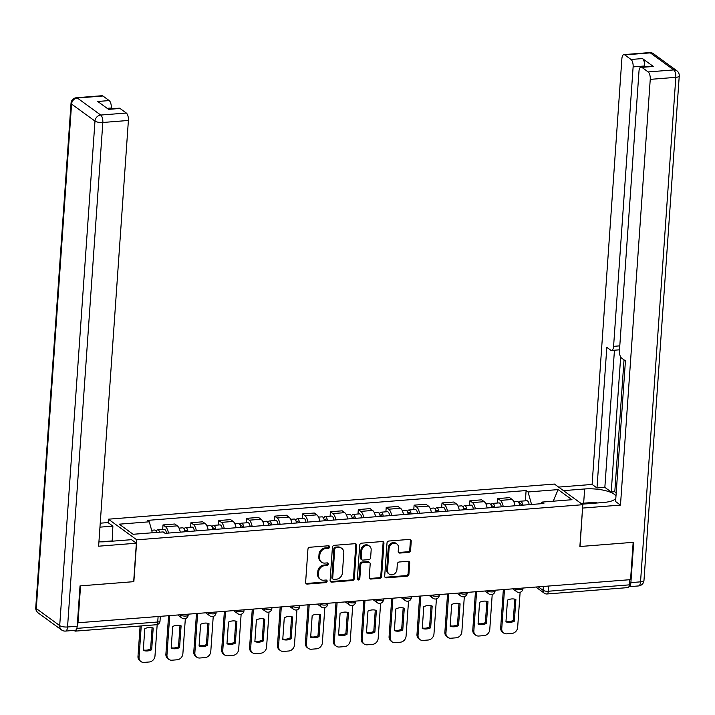 <?xml version="1.0" encoding="UTF-8"?>
<svg xmlns="http://www.w3.org/2000/svg" width="715" height="715" viewBox="0 0 715 715"><rect width="100%" height="100%" fill="white"/><g stroke="black" fill="none" stroke-linecap="round" stroke-linejoin="round"><path stroke-width="1.07" d="M329.606 546.975A1.359 1.162 126 0 0 328.471 545.777L309.818 547.252A1.939 1.662 126 0 0 307.933 549.227L305.618 582.368A1.939 1.662 126 0 0 307.244 584.066L325.897 582.6A1.359 1.162 126 0 0 326.076 580.026L323.663 580.214A6.203 5.309 126 0 1 320.418 579.338A6.203 5.309 126 0 1 318.452 574.762L318.649 572A6.203 5.309 126 0 1 324.673 565.672L327.095 565.476A1.359 1.162 126 0 0 327.273 562.902L324.86 563.089A6.203 5.309 126 0 1 321.616 562.213A6.203 5.309 126 0 1 319.65 557.646L319.846 554.885A6.203 5.309 126 0 1 325.87 548.548L328.283 548.36A1.359 1.162 126 0 0 329.606 546.975M321.616 562.213L320.794 561.615A6.203 5.309 126 0 1 318.827 557.039L319.015 554.277A6.203 5.309 126 0 1 325.048 547.949L327.461 547.762A1.359 1.162 126 0 0 328.677 545.786M305.868 583.413A1.939 1.662 126 0 0 306.413 583.467L325.066 582.001A1.359 1.162 126 0 0 326.29 580.026M320.418 579.338L319.596 578.739A6.203 5.309 126 0 1 317.63 574.163L317.818 571.401A6.203 5.309 126 0 1 323.85 565.065L326.263 564.877A1.359 1.162 126 0 0 327.488 562.902M408.703 552.364A1.939 1.662 126 0 0 410.589 550.389L411.241 541.094A1.939 1.662 126 0 0 409.615 539.387L388.897 541.023A1.939 1.662 126 0 0 387.012 542.998L384.697 576.138A1.939 1.662 126 0 0 386.323 577.836L407.041 576.21A1.939 1.662 126 0 0 408.917 574.225L409.704 563A1.939 1.662 126 0 0 408.077 561.293L399.211 561.999A1.939 1.662 126 0 0 397.334 563.974L396.941 569.542A5.184 4.433 126 0 1 394.063 574.136A5.184 4.433 126 0 1 389.192 574.109A5.184 4.433 126 0 1 387.548 570.284L389.076 548.468A5.184 4.433 126 0 1 391.954 543.874A5.184 4.433 126 0 1 396.825 543.909A5.184 4.433 126 0 1 398.469 547.726L398.21 551.363A1.939 1.662 126 0 0 399.837 553.07L408.703 552.364L407.881 551.766A1.939 1.662 126 0 0 409.758 549.79L410.41 540.486A1.939 1.662 126 0 0 410.151 539.441M77.953 623.176L80.563 585.853L133.857 581.661L136.78 539.834L582.797 504.701L579.874 546.528L633.168 542.327L630.558 579.65L77.443 622.81M356.642 545.393A1.939 1.662 126 0 0 355.015 543.686L334.307 545.322A1.939 1.662 126 0 0 332.421 547.297L330.107 580.437A1.939 1.662 126 0 0 331.733 582.144L352.441 580.509A1.939 1.662 126 0 0 354.327 578.533L356.642 545.393L355.82 544.794A1.939 1.662 126 0 0 355.561 543.74M361.602 543.168L382.319 541.541A1.939 1.662 126 0 1 383.946 543.239L381.622 576.379A1.939 1.662 126 0 1 379.737 578.355L370.879 579.061A1.939 1.662 126 0 1 369.253 577.354L370.191 563.912A1.939 1.662 126 0 0 368.565 562.213L362.684 562.678A1.939 1.662 126 0 0 360.798 564.653L359.815 578.65A1.359 1.162 126 0 1 357.357 578.837L359.717 545.152A1.939 1.662 126 0 1 361.602 543.168M108.162 522.701L108.412 519.188L554.429 484.055L582.797 504.701M629.683 579.713L629.325 584.861A3.95 1.653 85.5 0 1 627.985 587.596L546.966 593.977A3.95 1.653 -94.5 0 0 548.316 591.242L629.325 584.861M74.074 630.407L74.798 630.934A3.95 1.653 -94.5 0 0 75.37 631.122A3.95 1.653 -94.5 0 0 76.684 628.78M180.26 532.139A9.081 3.798 -94.5 0 0 177.338 525.847L165.54 526.776A9.081 3.798 85.5 0 1 168.463 533.068M165.54 526.776L163.011 524.935L162.698 529.395M177.338 525.847L174.817 524.006L163.011 524.935M190.601 527.196L190.914 522.736L193.434 524.578A9.081 3.798 85.5 0 1 196.357 530.87M208.163 529.94A9.081 3.798 -94.5 0 0 205.241 523.648L202.711 521.807L190.914 522.736M218.504 524.998L218.808 520.538L221.337 522.379A9.081 3.798 85.5 0 1 224.26 528.671M236.057 527.742A9.081 3.798 -94.5 0 0 233.135 521.45L230.614 519.608L218.808 520.538M246.398 522.799L246.711 518.348L249.231 520.18A9.081 3.798 85.5 0 1 252.154 526.472M263.96 525.543A9.081 3.798 -94.5 0 0 261.038 519.251L258.517 517.419L246.711 518.348M274.301 520.6L274.605 516.15L277.134 517.982A9.081 3.798 85.5 0 1 280.057 524.283M291.854 523.353A9.081 3.798 -94.5 0 0 288.931 517.052L286.411 515.22L274.605 516.15M302.195 518.402L302.508 513.951L305.028 515.783A9.081 3.798 85.5 0 1 307.951 522.084M319.757 521.155A9.081 3.798 -94.5 0 0 316.834 514.854L314.314 513.021L302.508 513.951M330.098 516.203L330.401 511.752L332.931 513.585A9.081 3.798 85.5 0 1 335.853 519.885M347.66 518.956A9.081 3.798 -94.5 0 0 344.728 512.655L342.208 510.823L330.401 511.752M357.992 514.005L358.304 509.554L360.825 511.386A9.081 3.798 85.5 0 1 363.747 517.687M375.554 516.757A9.081 3.798 -94.5 0 0 372.631 510.456L370.111 508.624L358.304 509.554M385.894 511.806L386.207 507.355L388.728 509.196A9.081 3.798 85.5 0 1 391.65 515.488M403.457 514.559A9.081 3.798 -94.5 0 0 400.525 508.267L398.005 506.426L386.207 507.355M413.788 509.616L414.101 505.156L416.622 506.998A9.081 3.798 85.5 0 1 419.544 513.29M431.351 512.36A9.081 3.798 -94.5 0 0 428.428 506.068L425.908 504.227L414.101 505.156M441.691 507.418L442.004 502.958L444.524 504.799A9.081 3.798 85.5 0 1 447.447 511.091M459.253 510.161A9.081 3.798 -94.5 0 0 456.322 503.869L453.802 502.028L442.004 502.958M469.585 505.219L469.898 500.759L472.418 502.6A9.081 3.798 85.5 0 1 475.35 508.892M487.147 507.963A9.081 3.798 -94.5 0 0 484.225 501.671L481.704 499.83L469.898 500.759M497.488 503.02L497.801 498.57L500.321 500.402A9.081 3.798 85.5 0 1 503.244 506.694M515.05 505.764A9.081 3.798 -94.5 0 0 512.128 499.472L509.598 497.64L497.801 498.57M531.558 504.468L528.045 491.965L558.093 489.605L571.982 499.714L541.943 502.082L543.883 503.494L165.111 533.336L163.163 531.915L133.115 534.284L119.226 524.175L149.265 521.807L152.349 532.773M528.045 491.965L526.106 490.553L147.326 520.395L149.265 521.807M136.78 539.834L108.412 519.188M525.382 500.822L526.106 490.553M541.943 502.082L540.692 503.744M553.258 501.188L558.093 489.605M330.357 581.492A1.939 1.662 126 0 0 330.902 581.536L351.619 579.91A1.939 1.662 126 0 0 353.505 577.926L355.82 544.794M336.059 547.744A1.359 1.162 126 0 0 334.736 549.129L332.698 578.221A1.359 1.162 126 0 0 333.842 579.409L336.39 579.213A6.203 5.309 126 0 0 342.413 572.876L343.808 552.999A6.203 5.309 126 0 0 341.842 548.423A6.203 5.309 126 0 0 338.597 547.547L336.059 547.744L335.228 547.145A1.359 1.162 126 0 0 333.905 548.53L334.736 549.129M333.136 579.222L332.305 578.614A1.359 1.162 126 0 1 331.876 577.613L333.905 548.53M341.842 548.423L341.01 547.824A6.203 5.309 126 0 0 337.775 546.948L338.597 547.547M335.228 547.145L337.775 546.948M369.503 578.408A1.939 1.662 126 0 0 370.048 578.453L378.914 577.756A1.939 1.662 126 0 0 380.8 575.781L383.115 542.64A1.939 1.662 126 0 0 382.856 541.586M369.575 562.49L368.743 561.883A1.939 1.662 126 0 0 367.733 561.615L361.853 562.07A1.939 1.662 126 0 0 359.967 564.055L358.993 578.042L359.815 578.65M357.464 579.427A1.359 1.162 126 0 0 358.993 578.042M371.165 549.969A5.184 4.433 126 0 0 369.521 546.144A5.184 4.433 126 0 0 364.65 546.117A5.184 4.433 126 0 0 361.772 550.711L361.236 558.397A1.939 1.662 126 0 0 362.863 560.095L368.743 559.639A1.939 1.662 126 0 0 370.629 557.655L371.165 549.969M369.521 546.144L368.69 545.545A5.184 4.433 126 0 0 363.828 545.518A5.184 4.433 126 0 0 360.941 550.112L361.772 550.711M361.853 559.827L361.021 559.219A1.939 1.662 126 0 1 360.405 557.798L360.941 550.112M398.469 552.418A1.939 1.662 126 0 0 399.015 552.463L407.881 551.766M396.825 543.909L395.994 543.302A5.184 4.433 126 0 0 391.123 543.275A5.184 4.433 126 0 0 388.245 547.869L389.076 548.468M389.192 574.109L388.37 573.501A5.184 4.433 126 0 1 386.726 569.676L388.245 547.869M384.956 577.193A1.939 1.662 126 0 0 385.492 577.237L406.209 575.602A1.939 1.662 126 0 0 408.095 573.627L408.882 562.401A1.939 1.662 126 0 0 408.623 561.347M159.713 532.192A4.933 2.065 -94.5 0 0 157.711 529.788A4.933 2.065 -94.5 0 0 156.317 531.513M166.506 533.22A4.933 2.065 -94.5 0 0 164.146 529.279L157.711 529.788M144.796 628.691L143.277 650.418A12.343 10.555 126 0 0 151.678 649.756L153.198 628.029A12.343 10.555 126 0 0 144.796 628.691M141.248 625.929L139.067 657.201A5.926 5.068 126 0 0 140.944 661.563A5.926 5.068 126 0 0 144.037 662.403L149.221 661.992A5.926 5.068 126 0 0 154.985 655.941L157.175 624.597M156.674 532.434A4.933 2.065 -94.5 0 0 154.672 530.021L151.643 530.262M152.089 627.707L150.606 648.97L151.678 649.756M143.304 649.953A12.343 10.555 126 0 0 150.606 648.97M140.944 661.563L139.872 660.785A5.926 5.068 -54 0 1 137.986 656.415L139.067 657.201M140.113 626.018L137.986 656.415M186.856 531.62A2.368 0.992 -94.5 0 0 185.811 530.146A2.368 0.992 -94.5 0 0 185.006 531.763M187.965 531.531A4.933 2.065 -94.5 0 0 185.614 527.59A4.933 2.065 -94.5 0 0 184.22 529.315M194.4 531.03A4.933 2.065 -94.5 0 0 192.049 527.08L185.614 527.59M172.69 626.492L171.171 648.219A12.343 10.555 126 0 0 179.581 647.558L181.101 625.831A12.343 10.555 126 0 0 172.69 626.492M169.696 615.955L166.961 655.003A5.926 5.068 126 0 0 168.838 659.364A5.926 5.068 126 0 0 171.931 660.204L177.123 659.793A5.926 5.068 126 0 0 182.879 653.742L185.337 618.654M184.926 531.772A4.933 2.065 -94.5 0 0 182.566 527.822L179.036 528.108M179.992 625.509L178.5 646.771L179.581 647.558M171.207 647.754A12.343 10.555 126 0 0 178.5 646.771M168.838 659.364L167.766 658.587A5.926 5.068 -54 0 1 165.889 654.216L166.961 655.003M168.561 616.044L165.889 654.216M214.759 529.422A2.368 0.992 -94.5 0 0 213.714 527.947A2.368 0.992 -94.5 0 0 212.909 529.565M215.859 529.332A4.933 2.065 -94.5 0 0 213.508 525.391A4.933 2.065 -94.5 0 0 212.114 527.116M222.302 528.832A4.933 2.065 -94.5 0 0 219.943 524.881L213.508 525.391M200.593 624.293L199.074 646.02A12.343 10.555 126 0 0 207.475 645.359L208.995 623.632A12.343 10.555 126 0 0 200.593 624.293M197.59 613.756L194.864 652.804A5.926 5.068 126 0 0 196.741 657.165A5.926 5.068 126 0 0 199.834 658.006L205.017 657.594A5.926 5.068 126 0 0 210.782 651.553L213.231 616.455M212.82 529.574A4.933 2.065 -94.5 0 0 210.469 525.632L206.93 525.909M207.886 623.31L206.403 644.573L207.475 645.359M199.101 645.556A12.343 10.555 126 0 0 206.403 644.573M196.741 657.165L195.669 656.388A5.926 5.068 -54 0 1 193.783 652.017L194.864 652.804M196.455 613.845L193.783 652.017M98.938 541.818A22.219 6.793 4 0 0 106.088 541.675L131.489 539.673L136.368 543.221L98.625 546.197L128.396 120.469L102.826 122.48L67.55 626.984L77.202 626.224L80.026 585.898L133.678 581.67L136.368 543.221M99.966 527.143L112.872 526.133L107.992 522.576L100.243 523.183M112.183 541.192L112.872 526.133M111.227 108.805L111.281 108.01L107.161 108.331M102.906 95.998L77.327 98.018A5.926 2.476 -94.5 0 0 76.469 97.732L102.048 95.721A5.926 2.476 85.5 0 1 102.906 95.998L109.189 100.574A5.926 2.476 85.5 0 1 111.281 108.01M108.153 109.046L119.164 108.18A5.926 2.476 85.5 0 1 120.022 108.457L126.314 113.033A5.926 2.476 85.5 0 1 128.396 120.469M109.189 100.574L97.749 101.476L108.582 109.359L120.022 108.457M77.202 626.224A5.926 2.476 85.5 0 1 75.191 630.317L65.53 631.077A5.926 2.476 -94.5 0 0 67.55 626.984A5.926 1.814 -176 0 1 59.703 625.598L94.979 121.094L71.572 104.059L36.295 608.563L59.703 625.598A5.926 5.068 -54 0 0 61.579 629.969A5.926 5.926 0 0 0 65.53 631.077M100.341 541.854L111.835 540.942M563.474 490.633L584.647 488.971A22.219 6.793 4 0 1 615.964 496.326M582.082 504.182L603.254 502.511A22.219 6.793 4 0 0 615.83 498.221M630.889 582.609L640.542 581.849A5.926 2.476 85.5 0 1 638.531 585.942L628.923 586.702A5.926 2.476 -94.5 0 0 630.889 582.609L633.705 542.283L580.053 546.51L582.573 507.936M582.743 508.061L620.477 505.094L615.597 501.537L625.437 360.878L621.55 358.054A5.926 2.476 -94.5 0 1 619.458 350.618L638.996 71.178A5.926 2.476 -94.5 0 1 641.015 67.076L652.464 66.173A5.926 2.476 85.5 0 1 653.322 66.45L642.481 58.567A5.926 2.476 85.5 0 1 644.573 65.995L644.519 66.799M624.025 359.851L614.802 491.732L616.214 492.751M614.802 491.732L611.227 492.009L604.854 487.371L596.989 487.996L592.109 484.439L621.88 58.71A5.926 2.476 -94.5 0 1 623.891 54.617A5.926 2.476 -94.5 0 1 624.749 54.894L631.041 59.47L642.481 58.567M558.594 487.085L592.109 484.439M620.477 505.094L650.248 79.365A5.926 2.476 -94.5 0 0 648.156 71.929L641.873 67.353A5.926 2.476 -94.5 0 0 641.015 67.076M644.573 65.995L633.124 66.897L613.586 346.346A5.926 2.476 -94.5 0 1 611.566 350.439A5.926 2.476 -94.5 0 1 610.708 350.162L606.821 347.338L596.989 487.996M633.124 66.897A5.926 2.476 -94.5 0 0 631.041 59.47M620.665 357L611.227 492.009M619.512 349.814A5.926 2.476 85.5 0 1 619.44 349.823L611.566 350.439M614.444 350.216L604.854 487.371M581 503.387L594.969 502.288L597.4 502.976M242.653 527.223A2.368 0.992 -94.5 0 0 241.607 525.748A2.368 0.992 -94.5 0 0 240.803 527.375M243.761 527.134A4.933 2.065 -94.5 0 0 241.411 523.192A4.933 2.065 -94.5 0 0 240.017 524.917M250.196 526.633A4.933 2.065 -94.5 0 0 247.846 522.683L241.411 523.192M228.487 622.104L226.968 643.822A12.343 10.555 126 0 0 235.378 643.16L236.897 621.433A12.343 10.555 126 0 0 228.487 622.104M225.493 611.557L222.758 650.605A5.926 5.068 126 0 0 224.635 654.976A5.926 5.068 126 0 0 227.728 655.807L232.92 655.396A5.926 5.068 126 0 0 238.676 649.354L241.134 614.256M240.723 527.375A4.933 2.065 -94.5 0 0 238.363 523.434L234.833 523.711M235.789 621.121L234.297 642.374L235.378 643.16M227.004 643.357A12.343 10.555 126 0 0 234.297 642.374M224.635 654.976L223.563 654.189A5.926 5.068 -54 0 1 221.686 649.819L222.758 650.605M224.358 611.647L221.686 649.819M270.556 525.025A2.368 0.992 -94.5 0 0 269.51 523.55A2.368 0.992 -94.5 0 0 268.706 525.176M271.655 524.944A4.933 2.065 -94.5 0 0 269.305 520.994A4.933 2.065 -94.5 0 0 267.911 522.719M278.099 524.435A4.933 2.065 -94.5 0 0 275.74 520.484L269.305 520.994M256.39 619.905L254.871 641.623A12.343 10.555 126 0 0 263.272 640.962L264.791 619.244A12.343 10.555 126 0 0 256.39 619.905M253.387 609.359L250.661 648.407A5.926 5.068 126 0 0 252.538 652.777A5.926 5.068 126 0 0 255.63 653.608L260.814 653.206A5.926 5.068 126 0 0 266.579 647.155L269.028 612.058M268.617 525.176A4.933 2.065 -94.5 0 0 266.266 521.235L262.727 521.512M263.683 618.922L262.199 640.184L263.272 640.962M254.898 641.167A12.343 10.555 126 0 0 262.199 640.184M252.538 652.777L251.466 651.991A5.926 5.068 -54 0 1 249.58 647.629L250.661 648.407M252.252 609.448L249.58 647.629M298.459 522.826A2.368 0.992 -94.5 0 0 297.404 521.351A2.368 0.992 -94.5 0 0 296.6 522.978L296.51 522.933M299.558 522.745A4.933 2.065 -94.5 0 0 297.208 518.795A4.933 2.065 -94.5 0 0 295.813 520.52M305.993 522.236A4.933 2.065 -94.5 0 0 303.643 518.286L297.208 518.795M284.284 617.706L282.765 639.425A12.343 10.555 126 0 0 291.175 638.763L292.694 617.045A12.343 10.555 126 0 0 284.284 617.706M281.29 607.16L278.555 646.208A5.926 5.068 126 0 0 280.441 650.578A5.926 5.068 126 0 0 283.533 651.41L288.717 651.008A5.926 5.068 126 0 0 294.473 644.957L296.931 609.859M296.519 522.978A4.933 2.065 -94.5 0 0 294.16 519.036L290.63 519.313M291.586 616.723L290.093 637.986L291.175 638.763M282.8 638.969A12.343 10.555 126 0 0 290.093 637.986M280.441 650.578L279.359 649.792A5.926 5.068 -54 0 1 277.483 645.431L278.555 646.208M280.155 607.25L277.483 645.431M326.353 520.636A2.368 0.992 -94.5 0 0 325.307 519.162A2.368 0.992 -94.5 0 0 324.503 520.779M327.452 520.547A4.933 2.065 -94.5 0 0 325.102 516.596A4.933 2.065 -94.5 0 0 323.707 518.321M333.896 520.037A4.933 2.065 -94.5 0 0 331.546 516.087L325.102 516.596M312.187 615.508L310.668 637.226A12.343 10.555 126 0 0 319.069 636.565L320.588 614.846A12.343 10.555 126 0 0 312.187 615.508M309.184 604.962L306.458 644.009A5.926 5.068 126 0 0 308.335 648.38A5.926 5.068 126 0 0 311.427 649.22L316.611 648.809A5.926 5.068 126 0 0 322.376 642.758L324.825 607.661M324.413 520.788A4.933 2.065 -94.5 0 0 322.063 516.838L318.524 517.115M319.48 614.525L317.996 635.787L319.069 636.565M310.694 636.77A12.343 10.555 126 0 0 317.996 635.787M308.335 648.38L307.262 647.593A5.926 5.068 -54 0 1 305.385 643.232L306.458 644.009M308.049 605.051L305.385 643.232M354.256 518.438A2.368 0.992 -94.5 0 0 353.201 516.963A2.368 0.992 -94.5 0 0 352.397 518.581M355.355 518.348A4.933 2.065 -94.5 0 0 353.004 514.398A4.933 2.065 -94.5 0 0 351.61 516.123M361.79 517.839A4.933 2.065 -94.5 0 0 359.439 513.897L353.004 514.398M340.081 613.309L338.561 635.036A12.343 10.555 126 0 0 346.972 634.366L348.491 612.648A12.343 10.555 126 0 0 340.081 613.309M337.087 602.763L334.352 641.811A5.926 5.068 126 0 0 336.238 646.181A5.926 5.068 126 0 0 339.33 647.021L344.514 646.61A5.926 5.068 126 0 0 350.27 640.56L352.727 605.462M352.316 518.59A4.933 2.065 -94.5 0 0 349.966 514.639L346.426 514.916M347.383 612.326L345.89 633.588L346.972 634.366M338.597 634.571A12.343 10.555 126 0 0 345.89 633.588M336.238 646.181L335.156 645.395A5.926 5.068 -54 0 1 333.279 641.033L334.352 641.811M335.952 602.852L333.279 641.033M382.15 516.239A2.368 0.992 -94.5 0 0 381.104 514.764A2.368 0.992 -94.5 0 0 380.3 516.382L380.201 516.337M383.249 516.15A4.933 2.065 -94.5 0 0 380.898 512.199A4.933 2.065 -94.5 0 0 379.504 513.924M389.693 515.64A4.933 2.065 -94.5 0 0 387.342 511.699L380.898 512.199M367.984 611.111L366.464 632.838A12.343 10.555 126 0 0 374.866 632.176L376.385 610.449A12.343 10.555 126 0 0 367.984 611.111M364.981 600.564L362.255 639.621A5.926 5.068 126 0 0 364.132 643.983A5.926 5.068 126 0 0 367.224 644.823L372.408 644.412A5.926 5.068 126 0 0 378.172 638.361L380.621 603.263M380.21 516.391A4.933 2.065 -94.5 0 0 377.86 512.441L374.32 512.718M375.277 610.127L373.793 631.39L374.866 632.176M366.491 632.373A12.343 10.555 126 0 0 373.793 631.39M364.132 643.983L363.059 643.205A5.926 5.068 -54 0 1 361.182 638.835L362.255 639.621M363.846 600.654L361.182 638.835M410.053 514.04A2.368 0.992 -94.5 0 0 408.998 512.566A2.368 0.992 -94.5 0 0 408.194 514.183L408.104 514.139M411.152 513.951A4.933 2.065 -94.5 0 0 408.801 510.01A4.933 2.065 -94.5 0 0 407.407 511.734M417.587 513.442A4.933 2.065 -94.5 0 0 415.236 509.5L408.801 510.01M395.878 608.912L394.358 630.639A12.343 10.555 126 0 0 402.768 629.978L404.288 608.25A12.343 10.555 126 0 0 395.878 608.912M392.884 598.366L390.149 637.423A5.926 5.068 126 0 0 392.034 641.784A5.926 5.068 126 0 0 395.127 642.624L400.311 642.213A5.926 5.068 126 0 0 406.066 636.162L408.524 601.065M408.113 514.192A4.933 2.065 -94.5 0 0 405.763 510.242L402.223 510.528M403.18 607.929L401.696 629.191L402.768 629.978M394.394 630.174A12.343 10.555 126 0 0 401.696 629.191M392.034 641.784L390.953 641.006A5.926 5.068 -54 0 1 389.076 636.636L390.149 637.423M391.749 598.455L389.076 636.636M437.946 511.842A2.368 0.992 -94.5 0 0 436.901 510.367A2.368 0.992 -94.5 0 0 436.096 511.985M439.055 511.752A4.933 2.065 -94.5 0 0 436.695 507.811A4.933 2.065 -94.5 0 0 435.301 509.536M445.49 511.252A4.933 2.065 -94.5 0 0 443.139 507.301L436.695 507.811M423.781 606.713L422.261 628.44A12.343 10.555 126 0 0 430.662 627.779L432.182 606.052A12.343 10.555 126 0 0 423.781 606.713M420.778 596.176L418.052 635.224A5.926 5.068 126 0 0 419.928 639.585A5.926 5.068 126 0 0 423.021 640.425L428.205 640.014A5.926 5.068 126 0 0 433.969 633.964L436.418 598.875M436.007 511.994A4.933 2.065 -94.5 0 0 433.656 508.043L430.117 508.329M431.074 605.73L429.59 626.992L430.662 627.779M422.288 627.976A12.343 10.555 126 0 0 429.59 626.992M419.928 639.585L418.856 638.808A5.926 5.068 -54 0 1 416.979 634.437L418.052 635.224M419.642 596.265L416.979 634.437M465.849 509.643A2.368 0.992 -94.5 0 0 464.795 508.168A2.368 0.992 -94.5 0 0 463.99 509.786M466.949 509.554A4.933 2.065 -94.5 0 0 464.598 505.612A4.933 2.065 -94.5 0 0 463.204 507.337M473.384 509.053A4.933 2.065 -94.5 0 0 471.033 505.103L464.598 505.612M451.674 604.515L450.155 626.242A12.343 10.555 126 0 0 458.565 625.58L460.085 603.853A12.343 10.555 126 0 0 451.674 604.515M448.68 593.977L445.945 633.025A5.926 5.068 126 0 0 447.831 637.396A5.926 5.068 126 0 0 450.924 638.227L456.107 637.816A5.926 5.068 126 0 0 461.863 631.774L464.321 596.676M463.91 509.795A4.933 2.065 -94.5 0 0 461.559 505.854L458.02 506.131M458.976 603.532L457.493 624.794L458.565 625.58M450.191 625.777A12.343 10.555 126 0 0 457.493 624.794M447.831 637.396L446.75 636.609A5.926 5.068 -54 0 1 444.873 632.239L445.945 633.025M447.545 594.067L444.873 632.239M493.743 507.444A2.368 0.992 -94.5 0 0 492.698 505.97A2.368 0.992 -94.5 0 0 491.893 507.596L491.795 507.543M494.851 507.355A4.933 2.065 -94.5 0 0 492.492 503.414A4.933 2.065 -94.5 0 0 491.098 505.139M501.287 506.855A4.933 2.065 -94.5 0 0 498.936 502.904L492.492 503.414M479.577 602.325L478.058 624.043A12.343 10.555 126 0 0 486.459 623.382L487.979 601.655A12.343 10.555 126 0 0 479.577 602.325M476.583 591.779L473.848 630.827A5.926 5.068 126 0 0 475.725 635.197A5.926 5.068 126 0 0 478.818 636.028L484.01 635.626A5.926 5.068 126 0 0 489.766 629.575L492.215 594.478M491.804 507.596A4.933 2.065 -94.5 0 0 489.453 503.655L485.914 503.932M486.87 601.342L485.387 622.595L486.459 623.382M478.094 623.578A12.343 10.555 126 0 0 485.387 622.595M475.725 635.197L474.653 634.411A5.926 5.068 -54 0 1 472.776 630.04L473.848 630.827M475.439 591.868L472.776 630.04M521.646 505.246A2.368 0.992 -94.5 0 0 520.591 503.771A2.368 0.992 -94.5 0 0 519.787 505.398M522.745 505.165A4.933 2.065 -94.5 0 0 520.395 501.215A4.933 2.065 -94.5 0 0 519.001 502.94M529.18 504.656A4.933 2.065 -94.5 0 0 526.83 500.706L520.395 501.215M507.471 600.126L505.952 621.844A12.343 10.555 126 0 0 514.362 621.183L515.881 599.465A12.343 10.555 126 0 0 507.471 600.126M504.477 589.58L501.751 628.628A5.926 5.068 126 0 0 503.628 632.998A5.926 5.068 126 0 0 506.721 633.83L511.904 633.427A5.926 5.068 126 0 0 517.66 627.377L520.118 592.279M519.707 505.398A4.933 2.065 -94.5 0 0 517.356 501.456L513.817 501.733M514.773 599.143L513.29 620.405L514.362 621.183M505.988 621.389A12.343 10.555 126 0 0 513.29 620.405M503.628 632.998L502.547 632.212A5.926 5.068 -54 0 1 500.67 627.85L501.751 628.628M503.342 589.669L500.67 627.85M538.395 586.908L543.078 590.322A3.95 1.207 4 0 0 548.316 591.242L548.673 586.094M543.346 586.514L543.078 590.322A3.95 3.378 -54 0 0 544.338 593.227A3.95 3.95 0 0 0 546.966 593.977M484.225 501.671L472.418 502.6M456.322 503.869L444.524 504.799M428.428 506.068L416.622 506.998M400.525 508.267L388.728 509.196M372.631 510.456L360.825 511.386M344.728 512.655L332.931 513.585M316.834 514.854L305.028 515.783M288.931 517.052L277.134 517.982M261.038 519.251L249.231 520.18M233.135 521.45L221.337 522.379M205.241 523.648L193.434 524.578M512.128 499.472L500.321 500.402M515.381 588.722L515.444 588.767A3.95 1.207 4 0 0 519.832 589.723A3.95 1.207 4 0 0 522.96 588.758L523.005 588.123M515.452 588.713L515.444 588.767A3.95 3.378 -54 0 0 516.695 591.68A3.95 3.95 0 0 0 522.96 588.758M487.487 590.921L487.55 590.965A3.95 1.207 4 0 0 491.929 591.922A3.95 1.207 4 0 0 495.066 590.956L495.111 590.313M487.55 590.912L487.55 590.965A3.95 3.378 -54 0 0 488.801 593.87A3.95 3.95 0 0 0 495.066 590.956M459.584 593.119L459.647 593.164A3.95 1.207 4 0 0 464.026 594.111A3.95 1.207 4 0 0 467.163 593.155L467.208 592.512M459.656 593.11L459.647 593.164A3.95 3.378 -54 0 0 460.898 596.069A3.95 3.95 0 0 0 467.163 593.155M431.69 595.309L431.753 595.363A3.95 1.207 4 0 0 436.132 596.31A3.95 1.207 4 0 0 439.269 595.354L439.314 594.71M431.753 595.309L431.753 595.363A3.95 3.378 -54 0 0 433.004 598.267A3.95 3.95 0 0 0 439.269 595.354M403.787 597.508L403.85 597.552A3.95 1.207 4 0 0 408.229 598.509A3.95 1.207 4 0 0 411.366 597.552L411.411 596.909M403.85 597.508L403.85 597.552A3.95 3.378 -54 0 0 405.101 600.466A3.95 3.95 0 0 0 411.366 597.552M375.893 599.706L375.956 599.751A3.95 1.207 4 0 0 380.335 600.707A3.95 1.207 4 0 0 383.472 599.751L383.517 599.107M375.956 599.706L375.956 599.751A3.95 3.378 -54 0 0 377.207 602.665A3.95 3.95 0 0 0 383.472 599.751M347.991 601.905L348.053 601.95A3.95 1.207 4 0 0 352.432 602.906A3.95 1.207 4 0 0 355.57 601.941L355.614 601.306M348.053 601.905L348.053 601.95A3.95 3.378 -54 0 0 349.304 604.863A3.95 3.95 0 0 0 355.57 601.941M320.097 604.103L320.15 604.148A3.95 1.207 4 0 0 324.538 605.105A3.95 1.207 4 0 0 327.676 604.139L327.72 603.505M320.159 604.095L320.15 604.148A3.95 3.378 -54 0 0 321.41 607.062A3.95 3.95 0 0 0 327.676 604.139M292.194 606.302L292.256 606.347A3.95 1.207 4 0 0 296.636 607.303A3.95 1.207 4 0 0 299.773 606.338L299.817 605.703M292.256 606.293L292.256 606.347A3.95 3.378 -54 0 0 293.507 609.26A3.95 3.95 0 0 0 299.773 606.338M264.291 608.501L264.353 608.545A3.95 1.207 4 0 0 268.742 609.502A3.95 1.207 4 0 0 271.87 608.537L271.915 607.902M264.362 608.492L264.353 608.545A3.95 3.378 -54 0 0 265.614 611.459A3.95 3.95 0 0 0 271.87 608.537M236.397 610.699L236.459 610.744A3.95 1.207 4 0 0 240.839 611.7A3.95 1.207 4 0 0 243.976 610.735L244.021 610.092M236.459 610.69L236.459 610.744A3.95 3.378 -54 0 0 237.711 613.649A3.95 3.95 0 0 0 243.976 610.735M208.494 612.898L208.557 612.943A3.95 1.207 4 0 0 212.945 613.89A3.95 1.207 4 0 0 216.073 612.934L216.118 612.29M208.566 612.889L208.557 612.943A3.95 3.378 -54 0 0 209.817 615.847A3.95 3.95 0 0 0 216.073 612.934M180.6 615.088L180.663 615.132A3.95 1.207 4 0 0 185.042 616.089A3.95 1.207 4 0 0 188.179 615.132L188.224 614.489M180.663 615.088L180.663 615.132A3.95 3.378 -54 0 0 181.914 618.046A3.95 3.95 0 0 0 188.179 615.132M76.818 628.378L157.729 622.005A3.95 1.207 4 0 0 160.017 621.076L160.321 616.688M158.087 616.866L157.729 622.005A3.95 1.653 -94.5 0 1 156.388 624.74A3.95 3.95 0 0 0 160.017 621.076M325.048 547.949L325.87 548.548M319.015 554.277L319.846 554.885M318.827 557.039L319.65 557.646M326.263 564.877L327.095 565.476M323.85 565.065L324.673 565.672M317.818 571.401L318.649 572M317.63 574.163L318.452 574.762M325.066 582.001L325.897 582.6M306.413 583.467L307.244 584.066M327.461 547.762L328.283 548.36M353.505 577.926L354.327 578.533M351.619 579.91L352.441 580.509M330.902 581.536L331.733 582.144M331.876 577.613L332.698 578.221M383.115 542.64L383.946 543.239M380.8 575.781L381.622 576.379M378.914 577.756L379.737 578.355M370.048 578.453L370.879 579.061M367.733 561.615L368.565 562.213M361.853 562.07L362.684 562.678M359.967 564.055L360.798 564.653M360.405 557.798L361.236 558.397M399.015 552.463L399.837 553.07M386.726 569.676L387.548 570.284M408.882 562.401L409.704 563M408.095 573.627L408.917 574.225M406.209 575.602L407.041 576.21M385.492 577.237L386.323 577.836M410.41 540.486L411.241 541.094M409.758 549.79L410.589 550.389M76.469 97.732A5.926 5.926 0 0 0 71.026 103.228A5.926 1.814 -176 0 0 71.572 104.059A5.926 5.068 -54 0 1 77.327 98.018L100.735 115.052L126.314 113.033M100.735 115.052A5.926 5.068 126 0 0 94.979 121.094A5.926 1.814 -176 0 0 102.826 122.48A5.926 2.476 -94.5 0 0 100.735 115.052M38.172 612.925A5.926 5.068 126 0 1 36.295 608.563A5.926 1.814 -176 0 1 35.75 607.723A5.926 5.926 0 0 0 38.172 612.925L61.579 629.969M653.322 66.45L641.873 67.353M648.156 71.929L673.736 69.918L650.328 52.874L624.749 54.894M679.25 75.951A5.926 5.926 0 0 0 676.828 70.749A5.926 5.068 126 0 0 673.736 69.918A5.926 2.476 85.5 0 1 675.818 77.345A5.926 1.814 -176 0 0 679.25 75.951L643.974 580.455A5.926 1.814 -176 0 1 640.542 581.849L675.818 77.345L650.248 79.365M613.586 346.346L619.789 345.854M583.654 503.181L584.647 488.971M650.328 52.874A5.926 5.068 -54 0 1 653.421 53.714A5.926 5.926 0 0 0 649.47 52.597A5.926 2.476 85.5 0 1 650.328 52.874M178.115 615.284L181.914 618.046M206.018 613.086L209.817 615.847M233.921 610.887L237.711 613.649M261.815 608.697L265.614 611.459M289.718 606.499L293.507 609.26M317.612 604.3L321.41 607.062M345.515 602.101L349.304 604.863M373.409 599.903L377.207 602.665M401.312 597.704L405.101 600.466M429.206 595.506L433.004 598.267M457.108 593.307L460.898 596.069M485.002 591.117L488.801 593.87M512.905 588.919L516.695 591.68M544.338 593.227L535.919 587.104M156.388 624.74L75.37 631.122M71.026 103.228L35.75 607.723M676.828 70.749L653.421 53.714M649.47 52.597L623.891 54.617M638.531 585.942A5.926 5.926 0 0 0 643.974 580.455"/></g></svg>
